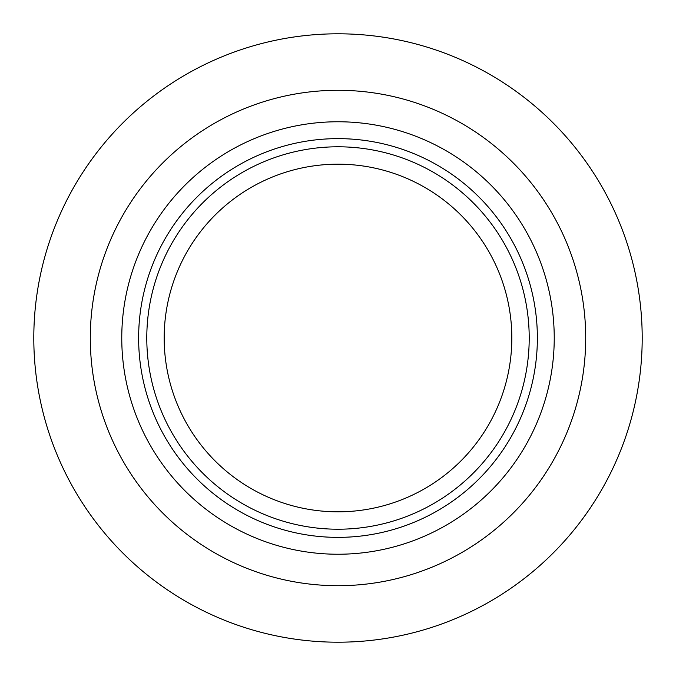<?xml version="1.0" encoding="UTF-8"?>
<svg xmlns="http://www.w3.org/2000/svg" width="676" height="676" viewBox="0 0 676 676"><rect width="100%" height="100%" fill="white"/><g stroke="black" fill="none" stroke-linecap="round" stroke-linejoin="round"><path stroke-width="1.01" d="M642.2 338A304.2 304.2 0 0 1 338 642.2A304.2 304.2 0 0 1 33.8 338M338 642.2A304.2 304.2 0 0 0 642.2 338A304.2 304.2 0 0 0 338 33.8A304.2 304.2 0 0 0 33.8 338A304.2 304.2 0 0 0 338 642.2M338 529.215A191.215 191.215 0 0 0 503.595 242.397A191.215 191.215 0 0 0 172.405 242.397A191.215 191.215 0 0 0 338 529.215M338 164.175A173.825 173.825 0 0 1 511.825 338A173.825 173.825 0 0 1 338 511.825A173.825 173.825 0 0 1 164.175 338A173.825 173.825 0 0 1 338 164.175M338 90.297A247.703 247.703 0 0 0 90.297 338A247.703 247.703 0 0 0 338 585.703A247.703 247.703 0 0 0 585.703 338A247.703 247.703 0 0 0 338 90.297M338 537.369A199.369 199.369 0 0 1 138.631 338A199.369 199.369 0 0 1 338 138.631A199.369 199.369 0 0 1 537.369 338A199.369 199.369 0 0 1 338 537.369M554.236 338A216.236 216.236 0 0 0 338 121.764A216.236 216.236 0 0 0 121.764 338A216.236 216.236 0 0 0 338 554.236A216.236 216.236 0 0 0 554.236 338"/></g></svg>

